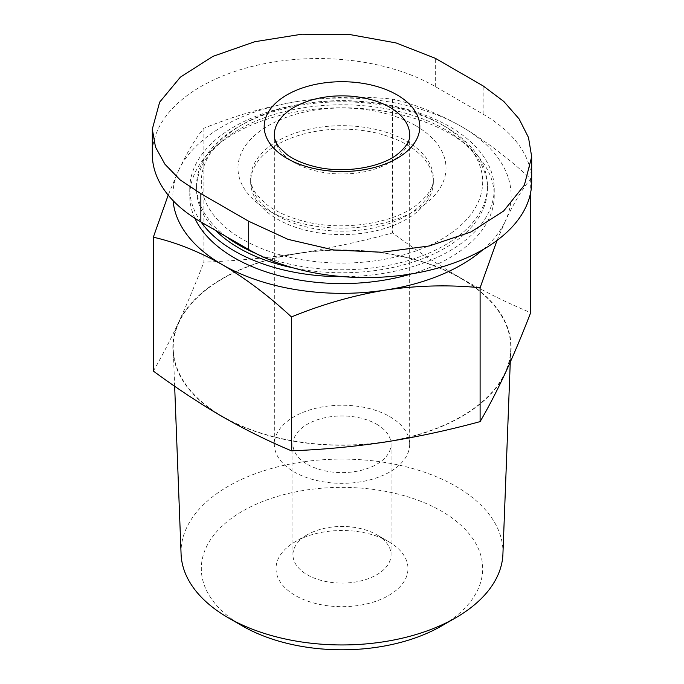 <?xml version="1.0" encoding="UTF-8"?>
<svg xmlns="http://www.w3.org/2000/svg" width="684" height="684" viewBox="0 0 684 684"><rect width="100%" height="100%" fill="white"/><g stroke="black" fill="none" stroke-linecap="round" stroke-linejoin="round"><path stroke-width="0.51" stroke-dasharray="3.42 2.56" d="M531.69 181.867A165.767 95.709 0 0 0 483.135 114.194L435.298 86.577A165.767 95.709 0 0 0 254.645 65.826A165.767 95.709 0 0 0 152.31 154.251M497.029 240.443L505.391 220.958A169.153 97.658 180 0 1 483.015 249.617M461.606 126.625A169.153 97.658 180 0 1 505.391 220.958C513.975 202.806 522.405 188.758 530.664 178.832C508.221 158.013 485.204 140.613 461.606 126.625C438.008 113.364 414.991 104.19 392.556 99.094C361.75 95.982 330.304 96.735 298.224 101.352A169.153 97.658 180 0 1 461.606 126.625M173.069 200.617A169.153 97.658 180 0 1 178.609 170.41L168.187 195.128M406.587 144.581A91.34 52.736 180 0 1 433.34 181.867A91.34 52.736 180 0 1 342 234.603A91.34 52.736 180 0 1 250.66 181.867A91.34 52.736 180 0 1 307.048 133.149A91.34 52.736 180 0 1 406.587 144.581M444.865 126.395L441.479 124.437A140.682 81.225 180 0 1 441.479 239.306A140.682 81.225 180 0 1 242.521 239.306A140.682 81.225 180 0 1 242.521 124.437A140.682 81.225 180 0 1 441.479 124.437L444.865 126.386A145.47 83.987 180 0 1 444.865 126.395A145.47 83.987 180 0 1 487.47 185.774A145.47 83.987 180 0 1 407.809 260.681A145.47 83.987 180 0 1 256.072 253.55M225.882 236.365A145.47 83.987 180 0 1 196.53 185.774A145.47 83.987 180 0 1 239.135 126.395A145.47 83.987 180 0 1 444.865 126.386M215.793 230.542A145.47 83.987 180 0 1 196.53 188.775A145.47 83.987 180 0 1 286.331 111.184A145.47 83.987 180 0 1 444.865 129.387A145.47 83.987 180 0 1 487.47 188.775A145.47 83.987 180 0 1 293.479 267.957M201.105 222.061A152.233 87.894 180 0 1 189.767 188.775A152.233 87.894 180 0 1 283.74 107.576A152.233 87.894 180 0 1 449.644 126.625A152.233 87.894 180 0 1 494.233 188.775A152.233 87.894 180 0 1 343.129 276.669M194.88 218.281A152.233 87.894 180 0 1 189.767 195.684A152.233 87.894 180 0 1 283.74 114.484A152.233 87.894 180 0 1 449.644 133.534A152.233 87.894 180 0 1 494.233 195.684A152.233 87.894 180 0 1 411.452 273.899M178.609 170.41A169.153 97.658 180 0 1 298.224 101.352C266.161 106.67 234.715 115.647 203.892 128.284C195.633 138.185 187.211 152.233 178.609 170.41M530.664 178.832L530.664 192.503M392.556 99.094L392.556 232.953C415.376 249.814 438.393 265.007 461.606 278.55C484.631 291.709 507.648 303.089 530.664 312.691M203.892 128.284L203.892 262.143C235.33 260.963 266.777 258.013 298.224 253.277C329.662 248.283 361.109 241.512 392.556 232.953M153.336 371.07C161.766 356.603 170.188 340.358 178.609 322.326C187.04 304.047 195.462 283.988 203.892 262.143M388.649 541.651L388.649 541.651A65.972 38.09 180 0 1 388.649 595.516A65.972 38.09 180 0 1 295.351 595.516A65.972 38.09 180 0 1 295.351 541.651A65.972 38.09 180 0 1 388.649 541.651L376.687 534.751A49.051 28.318 180 0 1 391.051 554.775A49.051 28.318 180 0 1 342 583.093A49.051 28.318 180 0 1 292.949 554.775A49.051 28.318 180 0 1 307.313 534.751A49.051 28.318 180 0 1 376.687 534.751L388.649 541.651M242.529 626.014A140.673 81.216 180 0 1 242.529 511.153A140.673 81.216 180 0 1 441.471 511.153A140.673 81.216 180 0 1 441.471 626.014M181.08 554.074A160.962 92.93 180 0 1 278.764 466.565A160.962 92.93 180 0 1 455.818 486.307A160.962 92.93 180 0 1 502.92 554.074M461.341 278.704A168.777 97.444 180 0 1 510.734 349.755A168.777 97.444 180 0 1 342 445.045A168.777 97.444 180 0 1 173.266 349.755A168.777 97.444 180 0 1 275.695 257.996A168.777 97.444 180 0 1 461.341 278.704M461.606 278.55A169.153 97.658 180 0 1 505.391 372.883A169.153 97.658 180 0 1 385.776 441.932A169.153 97.658 180 0 1 222.394 416.659A169.153 97.658 180 0 1 178.609 322.326A169.153 97.658 180 0 1 298.224 253.277A169.153 97.658 180 0 1 461.606 278.55M389.846 416.659A67.665 39.065 180 0 1 409.665 444.284A67.665 39.065 180 0 1 342 483.349A67.665 39.065 180 0 1 274.335 444.284A67.665 39.065 180 0 1 316.111 408.194A67.665 39.065 180 0 1 389.846 416.659M376.687 424.26A49.051 28.318 180 0 1 391.051 444.284A49.051 28.318 180 0 1 342 472.601A49.051 28.318 180 0 1 292.949 444.284A49.051 28.318 180 0 1 323.224 418.121A49.051 28.318 180 0 1 376.687 424.26M415.556 125.591A104.028 60.064 180 0 1 368.924 226.071A104.028 60.064 180 0 1 241.52 152.515A104.028 60.064 180 0 1 415.556 125.591M406.587 141.126A91.34 52.736 180 0 1 433.34 178.421A91.34 52.736 180 0 1 342 231.158A91.34 52.736 180 0 1 250.66 178.421A91.34 52.736 180 0 1 307.048 129.695A91.34 52.736 180 0 1 406.587 141.126M483.135 114.194L483.135 85.919M435.298 86.577L435.298 58.294M409.665 444.284L409.665 134.91A67.665 39.065 180 0 1 342 173.975A67.665 39.065 180 0 1 274.335 134.91L274.335 444.284M433.34 181.867L433.34 178.421C433.989 186.51 428.449 195.368 416.71 204.986C393.591 223.403 342.53 231.645 303.85 221.257C288.528 217.307 276.216 211.792 266.914 204.704L256.919 194.974C252.567 189.015 250.481 183.492 250.66 178.421L250.66 181.867M242.521 124.437L239.135 126.395M196.53 185.774L196.53 188.775M487.47 185.774L487.47 188.775M189.767 188.775L189.767 195.684M494.233 188.775L494.233 195.684M510.264 362.144L510.734 349.755M174.659 386.255L173.266 349.755M292.949 444.284L292.949 554.775M391.051 444.284L391.051 554.775M307.313 534.751L295.351 541.651"/><path stroke-width="1.03" d="M152.31 129.139L152.31 154.251A165.767 95.709 0 0 0 200.865 221.924L248.702 249.549A165.767 95.709 0 0 0 429.355 270.291A165.767 95.709 0 0 0 531.69 181.867L531.69 156.764L524.346 185.202L503.604 211.048L471.062 231.919L429.236 245.966L382.091 252.251L333.715 249.968L287.99 239.349L248.702 221.265L200.865 193.649L180.2 179.96L164.938 164.228L155.499 147.086L152.31 129.139L159.654 102.147L180.396 77.112L212.938 56.362L254.764 41.724L301.909 34.2L350.285 34.636L396.01 42.921L435.298 58.294L483.135 85.919L503.8 101.446L519.062 118.862L528.501 137.527L531.69 156.764M168.187 195.128L153.336 237.203C175.779 242.298 198.796 251.481 222.394 264.734C245.992 278.73 269.009 296.129 291.444 316.94C322.249 304.303 353.696 295.326 385.776 290.016A169.153 97.658 180 0 1 222.394 264.734A169.153 97.658 180 0 1 173.069 200.617M483.015 249.617A169.153 97.658 180 0 1 385.776 290.016C417.838 285.408 449.285 284.655 480.108 287.759L497.029 240.443M256.072 253.55A145.47 83.987 180 0 1 225.882 236.365M293.479 267.957A145.47 83.987 180 0 1 215.793 230.542M343.129 276.669A152.233 87.894 180 0 1 201.105 222.061M411.452 273.899A152.233 87.894 180 0 1 194.88 218.281M530.664 192.503L530.664 312.691C522.234 334.536 513.812 354.603 505.391 372.883C496.96 390.906 488.538 407.151 480.108 421.618C448.67 430.168 417.223 436.948 385.776 441.932C354.338 446.669 322.891 449.627 291.444 450.807C268.624 441.3 245.607 429.92 222.394 416.659C199.369 403.235 176.352 388.033 153.336 371.07L153.336 237.203M480.108 287.759L480.108 421.618M291.444 316.94L291.444 450.807M510.264 362.144L502.92 554.074A160.962 92.93 180 0 1 455.818 617.729L441.471 626.014A140.673 81.216 180 0 1 242.529 626.014L228.182 617.729A160.962 92.93 180 0 1 181.08 554.074L174.659 386.255M455.818 617.729A160.962 92.93 180 0 1 228.182 617.729M397.019 94.862A77.814 44.922 180 0 1 362.135 170.017A77.814 44.922 180 0 1 266.846 114.998A77.814 44.922 180 0 1 397.019 94.862M248.702 249.549L248.702 221.265M200.865 221.924L200.865 193.649M389.846 107.294A67.665 39.065 180 0 1 409.665 134.91C410.28 140.536 406.219 146.983 397.489 154.259C380.672 167.768 342.419 174.104 313.623 166.315C302.465 163.433 293.496 159.466 286.724 154.413L279.081 147.145C275.746 142.631 274.164 138.553 274.335 134.91A67.665 39.065 180 0 1 316.111 98.821A67.665 39.065 180 0 1 389.846 107.294"/></g></svg>

